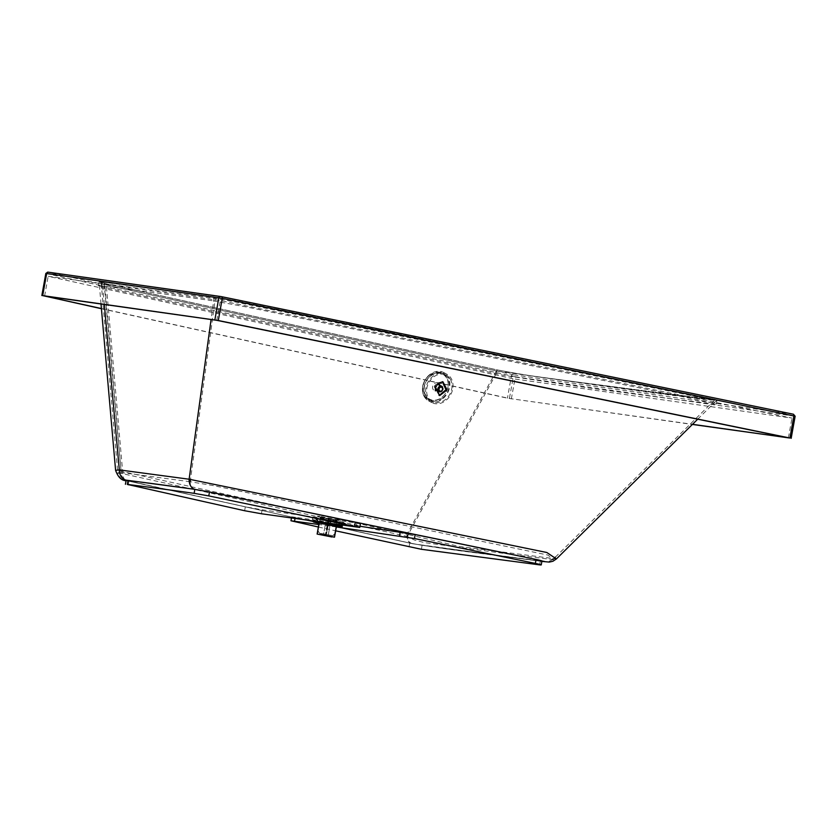 <?xml version="1.0" encoding="UTF-8"?>
<svg xmlns="http://www.w3.org/2000/svg" width="837" height="837" viewBox="0 0 837 837"><rect width="100%" height="100%" fill="white"/><g stroke="black" fill="none" stroke-linecap="round" stroke-linejoin="round"><path stroke-width="0.63" stroke-dasharray="4.18 3.14" d="M439.205 395.462L434.466 387.343L437.374 383.001L442.344 381.735M318.322 521.148L338.253 524.862L318.322 521.148M319.043 523.334A14.616 0.565 -169.8 0 0 336.443 526.463M359.973 526.264L291.674 516.816L409.774 543.035L422.099 545.337L540.336 560.926A13.716 0.523 -169.8 0 0 541.947 560.968M126.125 480.354L245.346 506.793L262.117 509.817L360.475 523.502M319.085 523.115L336.484 526.222M101.434 308.717L507.431 398.192L692.377 424.443M101.413 308.55L509.409 398.475L692.513 424.317M214.513 297.02L103.087 282.184A1.611 1.35 -83.2 0 1 104.154 283.701L101.235 283.481L100.492 282.299L105.472 283.565A1.611 1.14 -77.6 0 1 106.289 284.967L497.555 371.199A1.611 1.14 -77.6 0 0 496.728 369.797L496.728 369.797A1.611 1.14 -77.6 0 0 496.665 369.787C527.98 376.127 548.633 377.947 571.556 381.463L715.394 399.824C713.511 398.768 692.042 394.761 680.46 392.26C524.391 360.58 374.401 328.345 214.513 297.02A1.611 1.088 -81.8 0 1 215.329 298.495L233.649 301.644L713.971 400.274L654.911 393.264L497.555 371.199L408.937 533.148M411.563 543.464A8.035 5.713 102.4 0 1 411.26 543.412A8.035 5.713 102.4 0 1 407.148 536.402L414.388 540.022L424.233 542.575L512.83 554.628L552.723 559.587L552.221 558.373L547.796 555.036L212.692 485.491L190.198 481.735A8.035 5.681 98 0 0 194.508 489.226L525.584 557.243C532.991 558.844 550.129 562.087 544.877 561.658L497.052 555.663C469.902 551.803 447.544 549.7 411.563 543.464L127.255 480.804A8.035 5.713 102.4 0 1 126.942 480.741A8.035 5.713 102.4 0 1 122.83 473.742L106.289 284.967C100.398 283.513 99.687 283.094 104.154 283.701L215.329 298.495L190.491 479.559M555.308 557.201L714.767 399.908L554.669 379.088C538.662 377.194 519.348 374.097 496.728 369.797L105.472 283.565A1.611 1.14 -77.6 0 0 105.41 283.555L496.665 369.787M553.006 559.482L548.005 561.794L540.147 561.114L446.048 548.81L411.26 543.412L126.942 480.741C122.579 480.668 119.534 478.021 117.829 472.811L121.187 472.507A8.035 6.529 97.1 0 0 126.314 480.114L194.508 489.226M512.966 378.722L48.169 276.283L220.34 300.577L791.959 418.092L512.966 378.722L509.409 398.475M44.623 296.036L48.169 276.283M216.783 320.33L220.34 300.577M788.402 437.845L791.959 418.092M213.477 300.881L247.281 307.116L708.217 402.022L715.687 403.811L714.861 404.145L678.702 399.804L591.487 388.358L503.299 375.3L103.966 287.384A20.088 0.774 10.2 0 1 98.368 285.825A20.088 0.774 10.2 0 1 101.601 285.982A697.995 26.794 10.2 0 1 213.477 300.881L214.188 296.926A697.995 26.794 -169.8 0 0 102.313 282.038A20.088 0.774 -169.8 0 0 99.08 281.881A20.088 0.774 -169.8 0 0 99.08 281.891A20.088 0.774 -169.8 0 0 104.677 283.44L496.927 369.891L406.97 534.268L121.135 471.273A10.85 7.721 -77.6 0 0 126.69 480.72L126.69 480.72A10.85 7.721 -77.6 0 0 127.098 480.794L412.944 543.788A10.85 7.721 102.4 0 1 412.526 543.715L412.526 543.715A10.85 7.721 102.4 0 1 406.97 534.268L459.44 546.477L556.406 558.938M190.198 481.735L121.187 472.507C116.238 472.591 116.782 472.999 122.83 473.742L407.148 536.402M104.154 283.701L121.187 472.507M336.348 526.975L318.834 524.506M318.384 527.007L335.658 530.815M422.099 545.337L421.388 549.292M540.336 560.926L539.624 564.87M537.051 559.671L532.447 558.718M255.358 501.468L206.32 491.329M103.966 287.384L104.677 283.44L121.135 471.273L115.6 470.342M412.944 543.788L541.874 561.418L412.944 543.788M496.215 373.836L496.927 369.891L523.261 374.694L657.401 393.076L714.913 400.128L716.974 400.117L714.17 399.239L235.511 300.619L214.188 296.926L211.081 319.525M322.14 522.56L336.233 525.333L322.14 522.56M319.755 518.469L341.14 522.696L319.755 518.469M337.562 522.393L315.633 518.103L333.911 520.896L341.465 522.748L337.562 522.393M334.015 525.113L319.242 522.204L334.015 525.113M320.372 517.12L317.014 516.178L320.613 516.492L340.743 520.447L320.372 517.12M337.091 520.468L316.961 516.513L337.091 520.468M319.671 533.295L318.05 530.961L319.033 533.096L325.624 534.288L326.503 534.288L326.89 532.248L326.106 532.102L325.708 534.152M318.029 530.972L320.54 517.13L329.38 518.417L326.42 534.435L328.324 534.853L331.17 519.055L337.123 520.122L334.633 533.954L332.299 535.575L326.325 534.602L329.171 518.794L326.242 534.749L323.626 534.037L326.472 518.239L320.519 517.161L318.029 530.993L318.353 532.478M323.626 534.037L319.661 533.326M320.54 517.13L318.05 530.961M326.325 534.602L325.457 534.602L325.771 532.698L326.566 532.845M329.046 519.013L328.261 518.867L325.771 532.698M332.279 535.596L333.314 535.513L334.633 533.954L332.279 535.596L328.324 534.853M328.313 534.885L331.149 519.076L337.123 520.133L334.622 533.985M328.596 518.27L326.106 532.102M328.47 518.49L325.624 534.288M329.38 518.417L326.89 532.248M329.265 518.626L331.17 519.055M328.261 518.867L325.53 534.456M331.149 519.076L329.171 518.794M326.493 518.208L323.647 534.006M328.376 518.658L326.472 518.239M427.383 398.276A16.07 12.973 118.1 0 0 431.735 402.566A16.07 12.973 118.1 0 0 448.684 397.638A16.07 12.973 118.1 0 0 451.237 378.512A16.07 12.973 118.1 0 0 446.895 374.233A16.07 12.973 118.1 0 0 429.936 379.161A16.07 12.973 118.1 0 0 427.383 398.276M424.244 396.602A16.07 12.973 118.1 0 0 427.163 399.96A16.07 12.973 118.1 0 0 428.596 400.892A16.07 12.973 118.1 0 0 442.972 398.579A16.07 12.973 118.1 0 0 448.109 376.838A16.07 12.973 118.1 0 0 443.756 372.549A16.07 12.973 118.1 0 0 442.187 371.869A16.07 12.973 118.1 0 0 429.391 374.861A16.07 12.973 118.1 0 0 424.244 396.602M450.348 379.255A14.867 12 118.1 0 0 446.32 375.29A14.867 12 118.1 0 0 430.647 379.852A14.867 12 118.1 0 0 428.272 397.533A14.867 12 118.1 0 0 432.3 401.509A14.867 12 118.1 0 0 447.983 396.947A14.867 12 118.1 0 0 450.348 379.255M316.993 519.066L340.314 523.439L316.993 519.066M318.677 518.302A14.219 0.544 -169.8 0 0 318.395 519.034A14.219 0.544 -169.8 0 0 338.19 522.602A14.219 0.544 -169.8 0 0 341.559 522.999A14.219 0.544 -169.8 0 0 336.066 521.357A14.219 0.544 -169.8 0 0 318.677 518.302M341.423 525.877A14.616 0.565 -169.8 0 0 342.312 525.845L344.698 523.596L312.086 517.726L313.54 520.666A14.616 0.565 -169.8 0 0 322.287 522.759A14.616 0.565 -169.8 0 0 337.96 525.469A14.616 0.565 -169.8 0 0 341.423 525.877M336.861 524.412A14.616 0.565 -169.8 0 0 317.893 521.043A14.616 0.565 -169.8 0 0 314.43 520.635A14.616 0.565 -169.8 0 0 313.54 520.666L313.32 521.849M344.52 523.617A17.431 0.67 10.2 0 1 340.387 523.125A17.431 0.67 10.2 0 1 316.124 518.752A17.431 0.67 10.2 0 1 316.459 517.852A17.431 0.67 10.2 0 1 337.782 521.597A17.431 0.67 10.2 0 1 344.52 523.617M126.084 480.564L127.098 480.794M127.255 480.804C123.824 480.019 123.51 479.8 126.314 480.114M45.836 273.406L46.61 273.626A1.611 1.14 102.4 0 1 48.033 272.203L47.751 272.14M42.635 295.754L46.61 273.626L515.32 376.776A1.611 1.13 98 0 0 514.504 374.955L48.033 272.203M793.581 414.336L514.504 374.955M512.83 374.652A1.611 1.14 -77.6 0 0 511.407 376.075L507.431 398.192M511.344 398.904L515.32 376.776L794.313 416.146L790.327 438.274M793.497 414.315A1.611 1.13 -82 0 1 794.313 416.146L795.15 416.219M103.087 282.184C98.243 281.65 99.007 282.111 105.41 283.555M104.343 304.459L102.313 282.038L101.601 285.982M295.262 517.13L295.011 518.511M295.032 517.758L294.321 521.702M409.774 543.035L409.063 546.979M128.94 481.139L128.228 485.083M245.346 506.793L244.634 510.737M262.117 509.817L261.416 513.761M356.876 523.188L356.164 527.132M429.245 375.374A14.93 12.063 118.1 0 0 424.474 395.566A14.93 12.063 118.1 0 0 441.863 397.408A14.93 12.063 118.1 0 0 446.644 377.205A14.93 12.063 118.1 0 0 429.245 375.374M436.862 390.502A4.216 3.411 118.1 0 0 437.96 389.833A4.216 3.411 118.1 0 0 439.697 385.187M438.442 383.168A4.216 3.411 118.1 0 0 434.393 383.608A4.216 3.411 118.1 0 0 432.603 387.97A4.216 3.411 118.1 0 0 435.292 390.764M439.038 385.208A3.013 2.438 118.1 0 0 438.222 384.403L439.174 385.92L438.797 388.002L437.814 389.236L435.386 389.718A3.013 2.438 118.1 0 0 438.075 389.278A3.013 2.438 118.1 0 0 439.038 385.208M437.385 384.162A3.013 2.438 118.1 0 0 435.533 384.832A3.013 2.438 118.1 0 0 434.57 388.912A3.013 2.438 118.1 0 0 435.23 389.623M442.878 397.91A14.867 12 118.1 0 0 447.628 377.801A14.867 12 118.1 0 0 443.61 373.836A14.867 12 118.1 0 0 430.312 375.98A14.867 12 118.1 0 0 425.562 396.089A14.867 12 118.1 0 0 429.58 400.055A14.867 12 118.1 0 0 442.878 397.91M446.613 378.073A14.062 11.352 118.1 0 0 430.239 376.347A14.062 11.352 118.1 0 0 425.74 395.367A14.062 11.352 118.1 0 0 442.114 397.094A14.062 11.352 118.1 0 0 446.613 378.073M441.633 391.182A3.013 2.438 118.1 0 0 442.595 387.102M442.909 381.777L441.8 381.641M338.253 524.862L337.991 526.285M317.432 522.591L317.694 521.169L315.204 518.229L341.611 522.979L338.242 524.883M438.64 395.43L439.749 395.556M98.368 285.825L99.08 281.881M291.454 518.009L291.674 516.816M541.863 561.428L455.569 550.223L412.526 543.715L126.084 480.584M101.015 303.988L99.08 281.891M716.284 404.114L716.995 400.159M101.235 283.481L117.829 472.811M697.692 419.201L716.985 400.18M341.14 522.696L336.223 525.343L334.12 537.124M319.253 522.225L315.633 518.103M336.631 525.354L341.465 522.748M317.505 534.132L319.629 522.34L315.947 518.166M340.669 520.384L330.814 516.691C326.137 516.659 335.323 515.55 317.108 516.147M337.123 520.133L334.633 533.964M428.596 400.892L431.735 402.566M427.163 399.96C420.195 392.124 420.865 383.754 429.161 374.85L442.187 371.869M446.32 375.29L443.61 373.836C439.143 371.733 434.654 372.434 430.145 375.949C421.953 385.177 421.764 393.212 429.58 400.055L432.3 401.509M443.756 372.549L446.895 374.233"/><path stroke-width="1.26" d="M447.084 389.854L442.909 381.777L438.107 383.451L435.564 387.479L439.749 395.556L447.084 389.854M442.344 381.735L445.985 389.718L439.205 395.462M336.484 526.222L319.085 523.115M336.443 526.463A14.616 0.565 -169.8 0 0 341.214 527.059A14.616 0.565 -169.8 0 0 342.103 527.028A14.616 0.565 -169.8 0 0 330.291 524.339A14.616 0.565 -169.8 0 0 314.21 521.817A14.616 0.565 -169.8 0 0 313.32 521.849A14.616 0.565 -169.8 0 0 319.043 523.334M335.658 530.815L421.388 549.292L539.624 564.87A13.716 0.523 -169.8 0 0 541.236 564.912L541.947 560.968A13.716 0.523 -169.8 0 0 537.051 559.671A13.716 0.523 10.2 0 0 536.067 559.461L535.356 563.416L414.472 538.526L336.348 526.975M536.067 559.461L415.183 534.581L359.973 526.264M359.764 527.446L360.475 523.502L355.296 522.173L209.491 491.957L208.779 495.912L194.121 493.338A647.848 24.869 -169.8 0 0 127.318 484.414L244.634 510.737L261.416 513.761L359.764 527.446L208.779 495.912M209.491 491.957L194.833 489.383A647.848 24.869 -169.8 0 0 128.03 480.459L126.125 480.354L125.414 484.299M692.377 424.443L789.919 438.023L218.3 320.508L42.687 295.607L101.434 308.717M692.513 424.317L788.402 437.845L216.783 320.33L44.623 296.036L101.413 308.55M408.937 533.148L407.148 536.402M190.491 479.559L190.198 481.735M318.834 524.506L290.962 520.771L318.384 527.007M541.236 564.912A13.716 0.523 -169.8 0 0 535.356 563.416M415.183 534.581L414.472 538.526M126.69 480.72C121.804 480.877 118.111 477.425 115.6 470.342L119.304 469.892A10.85 8.82 97.1 0 0 126.241 480.166L126.084 480.564M126.241 480.166L194.937 489.342A10.85 7.669 -82 0 1 189.12 479.224L546.833 552.504L556.406 558.938L697.692 419.201M532.447 558.718L255.358 501.468L532.447 558.718M541.874 561.418L537.051 559.671L541.874 561.418L549.302 562.087L552.933 561.25L556.406 558.938M104.343 304.459L119.304 469.892L189.12 479.224L211.081 319.525M320.027 534.351L334.12 537.124L320.027 534.351M331.881 536.967L317.118 534.058L331.881 536.967M342.103 527.028L342.312 525.845A14.616 0.565 -169.8 0 0 336.861 524.412M214.847 319.901L218.834 297.773A1.611 1.13 -82 0 1 220.225 296.444L221.7 296.696A1.611 0.868 101.6 0 1 221.732 296.706A1.611 0.868 101.6 0 1 222.276 298.38L45.836 273.406L47.991 272.14A1.611 1.13 98 0 0 46.673 273.479L42.687 295.607M220.1 296.424L48.054 272.151A1.611 1.13 98 0 0 47.991 272.14L221.732 296.706L793.319 414.21A1.611 0.868 -78.4 0 1 793.35 414.221L793.581 414.336M789.919 438.023L793.894 415.895A1.611 0.868 -78.4 0 0 793.35 414.221L795.15 416.219L222.276 298.38L218.3 320.508M400.222 531.945L399.511 535.889M295.011 518.511L294.551 521.085M355.296 522.173L354.585 526.128M194.833 489.383L194.121 493.338M128.03 480.459L127.318 484.414M439.697 385.187A4.216 3.411 118.1 0 0 439.31 384.131A4.216 3.411 118.1 0 0 438.442 383.168M442.595 387.102A3.013 2.438 118.1 0 0 441.779 386.296L438.222 384.403A3.013 2.438 118.1 0 0 437.385 384.162M435.23 389.623A3.013 2.438 118.1 0 0 435.386 389.718L438.933 391.611L441.8 391.203L443.024 388.943L441.779 386.296A3.013 2.438 118.1 0 0 439.08 386.736A3.013 2.438 118.1 0 0 438.117 390.806A3.013 2.438 118.1 0 0 438.933 391.611A3.013 2.438 118.1 0 0 441.633 391.182M441.706 390.806A2.208 1.789 -61.9 0 1 439.843 387.552A2.208 1.789 -61.9 0 1 441.706 390.806M435.292 390.764A4.216 3.411 118.1 0 0 436.862 390.502M342.312 525.845L342.511 525.207M313.54 520.666L313.32 521.849M41.85 295.534L45.836 273.406M791.164 438.337L795.15 416.219M221.732 296.706L793.35 414.221M555.308 557.201L553.006 559.472M290.962 520.771L291.454 518.009M115.6 470.342L101.015 303.988M317.118 534.058L319.159 522.675M334.507 537.187L336.558 525.824"/></g></svg>
